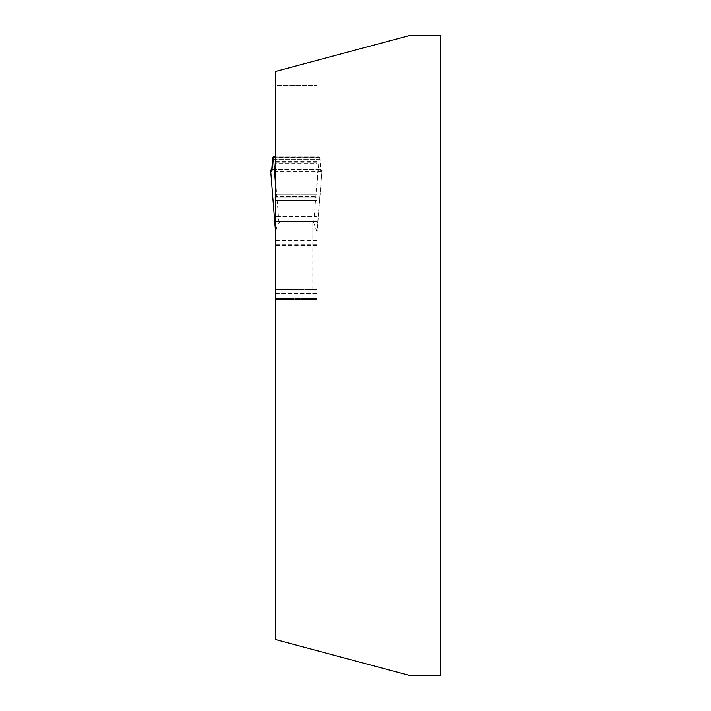 <?xml version="1.0" encoding="UTF-8"?>
<svg xmlns="http://www.w3.org/2000/svg" width="711" height="711" viewBox="0 0 711 711"><rect width="100%" height="100%" fill="white"/><g stroke="black" fill="none" stroke-linecap="round" stroke-linejoin="round"><path stroke-width="0.53" stroke-dasharray="3.56 2.67" d="M275.752 163.592L275.752 85.418L316.91 85.418L275.752 85.418L275.752 71.393L316.91 60.364L316.91 163.592L275.752 163.592L275.752 194.69L275.752 166.019L316.91 166.019L316.91 196.387L316.91 163.592M349.83 51.539L409.509 35.55L440.376 35.55L440.376 675.45L409.509 675.45L349.83 659.461L349.83 51.539L316.91 60.364L316.91 650.636L316.91 245.97L275.752 245.97L275.752 299.535L275.752 156.918L275.752 166.019L316.91 166.019L316.91 156.918L319.186 156.918L316.91 187.517L316.91 156.918L275.752 156.918M272.304 169.396L317.977 169.271L322.03 169.982L316.91 231.564L316.91 299.535L316.91 245.97M316.91 293.367L316.91 289.253L275.752 289.253L275.752 221.334L316.91 221.334L316.91 289.253L275.752 289.253L275.752 293.367L316.91 293.367L316.91 200.431L316.91 216.508L275.752 216.508L275.752 200.431L275.752 221.334L316.91 221.334L316.91 216.508L275.752 216.508L275.752 293.367L316.91 293.367M316.91 200.431L316.91 196.387L275.752 196.387L275.752 194.69L275.752 200.431L316.91 200.431L316.91 196.387L275.752 196.387L275.752 200.431L316.91 200.431M349.83 659.461L275.752 639.607L275.752 245.97M316.91 299.535L275.752 299.535L316.91 299.535M279.867 289.253L316.91 289.253L275.752 289.253L279.867 289.253L279.867 221.334L275.752 221.201M316.91 221.201L279.867 221.334M275.752 240.38L316.91 240.38M316.91 231.564L313.729 222.632L312.796 221.85L279.867 221.85L277.006 225.743L275.752 231.564M316.91 234.212L316.91 187.517M274.686 169.271L278.934 222.632M313.729 222.632L317.977 169.271M276.303 221.334L316.359 221.334M273.015 156.918L319.186 156.918M322.03 169.982L321.052 171.493L319.648 156.918M276.303 240.025L316.359 240.025M273.655 159.566L320.039 159.566L320.528 170.444L321.194 171.44L322.03 169.982L317.977 169.271L273.833 169.28L270.633 169.982M275.752 112.987L316.91 112.987M316.91 197.143L275.752 197.143L316.91 197.143M316.91 194.69L275.752 194.69L316.91 194.69M316.91 298.3L275.752 298.3L316.91 298.3M316.91 298.807L275.752 298.807L316.91 298.807M312.796 289.253L312.796 221.334M312.796 221.85L312.796 240.025M279.867 240.025L279.867 221.85M275.752 162.855L316.91 162.855M275.752 161.566L316.91 161.566M275.752 157.167L316.91 157.167M272.9 157.078L319.763 157.078M272.74 157.584L319.923 157.584M272.624 159.566L320.039 159.566M316.91 244.673L275.752 244.673M275.752 243.109L316.91 243.109M316.91 245.668L275.752 245.668M321.443 171.493L271.22 171.493M316.955 233.723L322.039 169.947"/><path stroke-width="1.07" d="M440.376 35.55L440.376 675.45L409.509 675.45L275.752 639.607L275.752 71.393L409.509 35.55L440.376 35.55M275.752 187.517L273.477 156.918L272.74 157.584L271.611 171.493L270.633 169.982L272.304 169.396M273.477 156.918L275.752 156.918M275.752 234.212L270.633 169.982L271.469 171.44L271.993 170.987L272.624 159.566L273.655 159.566M270.624 169.947L275.708 233.723"/></g></svg>
